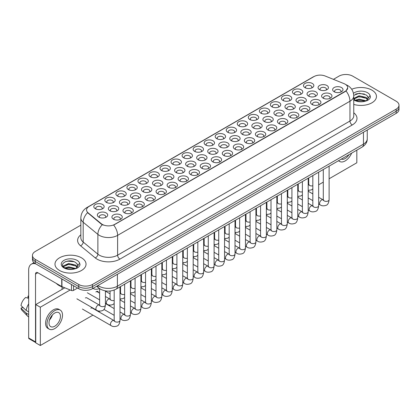 <?xml version="1.0" encoding="UTF-8"?>
<svg xmlns="http://www.w3.org/2000/svg" width="420" height="420" viewBox="0 0 420 420"><rect width="100%" height="100%" fill="white"/><g stroke="black" fill="none" stroke-linecap="round" stroke-linejoin="round"><path stroke-width="0.63" d="M194.649 151.389L194.649 151.389A5.176 2.987 180 0 1 194.649 147.168A5.176 2.987 180 0 1 201.968 147.168A5.176 2.987 180 0 1 201.968 151.389A5.176 2.987 180 0 1 194.649 151.389M201.117 151.788A3.234 1.869 0 0 0 201.542 150.864A3.234 1.869 0 0 0 200.592 149.541A3.234 1.869 0 0 0 197.069 149.137A3.234 1.869 0 0 0 195.074 150.864A3.234 1.869 0 0 0 195.494 151.788M183.614 157.763A5.176 2.987 180 0 1 183.608 157.763A5.176 2.987 180 0 1 183.614 153.536A5.176 2.987 180 0 1 190.927 153.536A5.176 2.987 180 0 1 190.927 157.763A5.176 2.987 180 0 1 183.614 157.763M190.082 158.156A3.234 1.869 0 0 0 190.502 157.232A3.234 1.869 0 0 0 189.556 155.915A3.234 1.869 0 0 0 186.034 155.51A3.234 1.869 0 0 0 184.034 157.232A3.234 1.869 0 0 0 184.459 158.156M172.573 164.136L172.573 164.136A5.176 2.987 180 0 1 172.573 159.91A5.176 2.987 180 0 1 179.891 159.91A5.176 2.987 180 0 1 179.891 164.136A5.176 2.987 180 0 1 172.573 164.136M179.046 164.53A3.234 1.869 0 0 0 179.466 163.606A3.234 1.869 0 0 0 178.521 162.288A3.234 1.869 0 0 0 174.998 161.879A3.234 1.869 0 0 0 172.998 163.606A3.234 1.869 0 0 0 173.423 164.53M139.466 183.251L139.466 183.251A5.176 2.987 180 0 1 139.466 179.025A5.176 2.987 180 0 1 146.785 179.025A5.176 2.987 180 0 1 146.785 183.251A5.176 2.987 180 0 1 139.466 183.251M145.934 183.645A3.234 1.869 0 0 0 146.359 182.721A3.234 1.869 0 0 0 145.409 181.398A3.234 1.869 0 0 0 141.887 180.994A3.234 1.869 0 0 0 139.892 182.721A3.234 1.869 0 0 0 140.317 183.645M128.431 189.62L128.431 189.62A5.176 2.987 180 0 1 128.431 185.393A5.176 2.987 180 0 1 135.749 185.393A5.176 2.987 180 0 1 135.749 189.62A5.176 2.987 180 0 1 128.431 189.62M134.899 190.019A3.234 1.869 0 0 0 135.324 189.095A3.234 1.869 0 0 0 134.374 187.772A3.234 1.869 0 0 0 130.851 187.367A3.234 1.869 0 0 0 128.856 189.095A3.234 1.869 0 0 0 129.276 190.019M117.395 195.993L117.395 195.993A5.176 2.987 180 0 1 117.395 191.767A5.176 2.987 180 0 1 124.714 191.767A5.176 2.987 180 0 1 124.714 195.993A5.176 2.987 180 0 1 117.395 195.993M123.863 196.387A3.234 1.869 0 0 0 124.289 195.463A3.234 1.869 0 0 0 123.338 194.145A3.234 1.869 0 0 0 119.816 193.741A3.234 1.869 0 0 0 117.82 195.463A3.234 1.869 0 0 0 118.241 196.387M106.355 202.367L106.355 202.367A5.176 2.987 180 0 1 106.36 198.14A5.176 2.987 180 0 1 113.673 198.14A5.176 2.987 180 0 1 113.673 202.367A5.176 2.987 180 0 1 106.355 202.367M112.828 202.76A3.234 1.869 0 0 0 113.248 201.836A3.234 1.869 0 0 0 112.303 200.513A3.234 1.869 0 0 0 108.78 200.109A3.234 1.869 0 0 0 106.78 201.836A3.234 1.869 0 0 0 107.205 202.76M161.537 170.504L161.537 170.504A5.176 2.987 180 0 1 161.537 166.278A5.176 2.987 180 0 1 168.856 166.278A5.176 2.987 180 0 1 168.856 170.504A5.176 2.987 180 0 1 161.537 170.504M168.005 170.903A3.234 1.869 0 0 0 168.43 169.979A3.234 1.869 0 0 0 167.486 168.656A3.234 1.869 0 0 0 163.958 168.252A3.234 1.869 0 0 0 161.963 169.979A3.234 1.869 0 0 0 162.388 170.903M150.502 176.878L150.502 176.878A5.176 2.987 180 0 1 150.502 172.652A5.176 2.987 180 0 1 157.82 172.652A5.176 2.987 180 0 1 157.82 176.878A5.176 2.987 180 0 1 150.502 176.878M156.97 177.272A3.234 1.869 0 0 0 157.395 176.347A3.234 1.869 0 0 0 156.45 175.03A3.234 1.869 0 0 0 152.922 174.626A3.234 1.869 0 0 0 150.927 176.347A3.234 1.869 0 0 0 151.352 177.272M205.684 145.021L205.684 145.021A5.176 2.987 180 0 1 205.684 140.794A5.176 2.987 180 0 1 213.003 140.794A5.176 2.987 180 0 1 213.003 145.021A5.176 2.987 180 0 1 205.684 145.021M212.153 145.415A3.234 1.869 0 0 0 212.578 144.491A3.234 1.869 0 0 0 211.628 143.173A3.234 1.869 0 0 0 208.105 142.763A3.234 1.869 0 0 0 206.11 144.491A3.234 1.869 0 0 0 206.53 145.415M216.72 138.647L216.72 138.647A5.176 2.987 180 0 1 216.72 134.421A5.176 2.987 180 0 1 224.039 134.421A5.176 2.987 180 0 1 224.039 138.647A5.176 2.987 180 0 1 216.72 138.647M223.188 139.041A3.234 1.869 0 0 0 223.613 138.117A3.234 1.869 0 0 0 222.663 136.799A3.234 1.869 0 0 0 219.14 136.395A3.234 1.869 0 0 0 217.145 138.117A3.234 1.869 0 0 0 217.571 139.041M227.756 132.274L227.756 132.274A5.176 2.987 180 0 1 227.756 128.053A5.176 2.987 180 0 1 235.074 128.053A5.176 2.987 180 0 1 235.074 132.274A5.176 2.987 180 0 1 227.756 132.274M234.224 132.673A3.234 1.869 0 0 0 234.649 131.749A3.234 1.869 0 0 0 233.704 130.426A3.234 1.869 0 0 0 230.176 130.022A3.234 1.869 0 0 0 228.181 131.749A3.234 1.869 0 0 0 228.606 132.673M238.791 125.906L238.791 125.906A5.176 2.987 180 0 1 238.791 121.679A5.176 2.987 180 0 1 246.109 121.679A5.176 2.987 180 0 1 246.109 125.906A5.176 2.987 180 0 1 238.791 125.906M245.259 126.299A3.234 1.869 0 0 0 245.684 125.375A3.234 1.869 0 0 0 244.739 124.058A3.234 1.869 0 0 0 241.211 123.648A3.234 1.869 0 0 0 239.216 125.375A3.234 1.869 0 0 0 239.642 126.299M249.827 119.532L249.827 119.532A5.176 2.987 180 0 1 249.827 115.306A5.176 2.987 180 0 1 257.145 115.306A5.176 2.987 180 0 1 257.145 119.532A5.176 2.987 180 0 1 249.827 119.532M256.3 119.926A3.234 1.869 0 0 0 256.72 119.002A3.234 1.869 0 0 0 255.775 117.684A3.234 1.869 0 0 0 252.252 117.28A3.234 1.869 0 0 0 250.252 119.002A3.234 1.869 0 0 0 250.677 119.926M260.867 113.159L260.867 113.159A5.176 2.987 180 0 1 260.867 108.938A5.176 2.987 180 0 1 268.18 108.938A5.176 2.987 180 0 1 268.18 113.159A5.176 2.987 180 0 1 260.867 113.159M267.335 113.558A3.234 1.869 0 0 0 267.755 112.633A3.234 1.869 0 0 0 266.81 111.311A3.234 1.869 0 0 0 263.288 110.906A3.234 1.869 0 0 0 261.287 112.633A3.234 1.869 0 0 0 261.713 113.558M271.903 106.79L271.903 106.79A5.176 2.987 180 0 1 271.903 102.564A5.176 2.987 180 0 1 279.221 102.564A5.176 2.987 180 0 1 279.221 106.79A5.176 2.987 180 0 1 271.903 106.79M278.371 107.184A3.234 1.869 0 0 0 278.796 106.26A3.234 1.869 0 0 0 277.846 104.942A3.234 1.869 0 0 0 274.323 104.533A3.234 1.869 0 0 0 272.328 106.26A3.234 1.869 0 0 0 272.748 107.184M282.938 100.417L282.938 100.417A5.176 2.987 180 0 1 282.938 96.191A5.176 2.987 180 0 1 290.257 96.191A5.176 2.987 180 0 1 290.257 100.417A5.176 2.987 180 0 1 282.938 100.417M289.406 100.811A3.234 1.869 0 0 0 289.832 99.886A3.234 1.869 0 0 0 288.881 98.569A3.234 1.869 0 0 0 285.358 98.165A3.234 1.869 0 0 0 283.364 99.886A3.234 1.869 0 0 0 283.784 100.811M293.974 94.043L293.974 94.043A5.176 2.987 180 0 1 293.974 89.822A5.176 2.987 180 0 1 301.292 89.822A5.176 2.987 180 0 1 301.292 94.043A5.176 2.987 180 0 1 293.974 94.043M300.442 94.442A3.234 1.869 0 0 0 300.867 93.518A3.234 1.869 0 0 0 299.917 92.195A3.234 1.869 0 0 0 296.394 91.791A3.234 1.869 0 0 0 294.399 93.518A3.234 1.869 0 0 0 294.824 94.442M305.009 87.675L305.009 87.675A5.176 2.987 180 0 1 305.009 83.449A5.176 2.987 180 0 1 312.328 83.449A5.176 2.987 180 0 1 312.328 87.675A5.176 2.987 180 0 1 305.009 87.675M311.477 88.069A3.234 1.869 0 0 0 311.903 87.145A3.234 1.869 0 0 0 310.957 85.827A3.234 1.869 0 0 0 307.43 85.418A3.234 1.869 0 0 0 305.435 87.145A3.234 1.869 0 0 0 305.86 88.069M95.319 208.735L95.319 208.735A5.176 2.987 180 0 1 95.319 204.509A5.176 2.987 180 0 1 102.638 204.509A5.176 2.987 180 0 1 102.638 208.735A5.176 2.987 180 0 1 95.319 208.735M101.792 209.134A3.234 1.869 0 0 0 102.212 208.21A3.234 1.869 0 0 0 101.267 206.887A3.234 1.869 0 0 0 97.745 206.483A3.234 1.869 0 0 0 95.744 208.21A3.234 1.869 0 0 0 96.17 209.134M209.223 153.431L209.223 153.431A5.176 2.987 180 0 1 209.223 149.21A5.176 2.987 180 0 1 216.541 149.21A5.176 2.987 180 0 1 216.541 153.431A5.176 2.987 180 0 1 209.223 153.431M215.691 153.83A3.234 1.869 0 0 0 216.116 152.906A3.234 1.869 0 0 0 215.166 151.583A3.234 1.869 0 0 0 211.643 151.179A3.234 1.869 0 0 0 209.648 152.906A3.234 1.869 0 0 0 210.068 153.83M198.188 159.805A5.176 2.987 180 0 1 198.182 159.805A5.176 2.987 180 0 1 198.188 155.578A5.176 2.987 180 0 1 205.501 155.578A5.176 2.987 180 0 1 205.501 159.805A5.176 2.987 180 0 1 198.188 159.805M204.656 160.198A3.234 1.869 0 0 0 205.076 159.275A3.234 1.869 0 0 0 204.131 157.957A3.234 1.869 0 0 0 200.608 157.553A3.234 1.869 0 0 0 198.608 159.275A3.234 1.869 0 0 0 199.033 160.198M187.147 166.178L187.147 166.178A5.176 2.987 180 0 1 187.147 161.952A5.176 2.987 180 0 1 194.465 161.952A5.176 2.987 180 0 1 194.465 166.178A5.176 2.987 180 0 1 187.147 166.178M193.62 166.572A3.234 1.869 0 0 0 194.04 165.648A3.234 1.869 0 0 0 193.095 164.33A3.234 1.869 0 0 0 189.572 163.921A3.234 1.869 0 0 0 187.572 165.648A3.234 1.869 0 0 0 187.997 166.572M176.111 172.547L176.111 172.547A5.176 2.987 180 0 1 176.111 168.326A5.176 2.987 180 0 1 183.43 168.326A5.176 2.987 180 0 1 183.43 172.547A5.176 2.987 180 0 1 176.111 172.547M182.579 172.946A3.234 1.869 0 0 0 183.005 172.022A3.234 1.869 0 0 0 182.059 170.698A3.234 1.869 0 0 0 178.532 170.294A3.234 1.869 0 0 0 176.536 172.022A3.234 1.869 0 0 0 176.962 172.946M143.005 191.662L143.005 191.662A5.176 2.987 180 0 1 143.005 187.441A5.176 2.987 180 0 1 150.323 187.441A5.176 2.987 180 0 1 150.323 191.662A5.176 2.987 180 0 1 143.005 191.662M149.473 192.061A3.234 1.869 0 0 0 149.898 191.137A3.234 1.869 0 0 0 148.948 189.814A3.234 1.869 0 0 0 145.425 189.409A3.234 1.869 0 0 0 143.43 191.137A3.234 1.869 0 0 0 143.85 192.061M131.969 198.035L131.969 198.035A5.176 2.987 180 0 1 131.969 193.809A5.176 2.987 180 0 1 139.288 193.809A5.176 2.987 180 0 1 139.288 198.035A5.176 2.987 180 0 1 131.969 198.035M138.437 198.429A3.234 1.869 0 0 0 138.863 197.505A3.234 1.869 0 0 0 137.912 196.187A3.234 1.869 0 0 0 134.389 195.783A3.234 1.869 0 0 0 132.395 197.505A3.234 1.869 0 0 0 132.815 198.429M120.929 204.409L120.929 204.409A5.176 2.987 180 0 1 120.929 200.183A5.176 2.987 180 0 1 128.247 200.183A5.176 2.987 180 0 1 128.247 204.409A5.176 2.987 180 0 1 120.929 204.409M127.402 204.803A3.234 1.869 0 0 0 127.822 203.879A3.234 1.869 0 0 0 126.877 202.561A3.234 1.869 0 0 0 123.354 202.151A3.234 1.869 0 0 0 121.354 203.879A3.234 1.869 0 0 0 121.779 204.803M109.893 210.777L109.893 210.777A5.176 2.987 180 0 1 109.893 206.556A5.176 2.987 180 0 1 117.212 206.556A5.176 2.987 180 0 1 117.212 210.777A5.176 2.987 180 0 1 109.893 210.777M116.366 211.176A3.234 1.869 0 0 0 116.786 210.252A3.234 1.869 0 0 0 115.841 208.929A3.234 1.869 0 0 0 112.319 208.525A3.234 1.869 0 0 0 110.318 210.252A3.234 1.869 0 0 0 110.743 211.176M165.076 178.92L165.076 178.92A5.176 2.987 180 0 1 165.076 174.694A5.176 2.987 180 0 1 172.394 174.694A5.176 2.987 180 0 1 172.394 178.92A5.176 2.987 180 0 1 165.076 178.92M171.544 179.314A3.234 1.869 0 0 0 171.969 178.39A3.234 1.869 0 0 0 171.024 177.072A3.234 1.869 0 0 0 167.496 176.668A3.234 1.869 0 0 0 165.501 178.39A3.234 1.869 0 0 0 165.926 179.314M154.04 185.293L154.04 185.293A5.176 2.987 180 0 1 154.04 181.067A5.176 2.987 180 0 1 161.359 181.067A5.176 2.987 180 0 1 161.359 185.293A5.176 2.987 180 0 1 154.04 185.293M160.508 185.687A3.234 1.869 0 0 0 160.934 184.763A3.234 1.869 0 0 0 159.983 183.446A3.234 1.869 0 0 0 156.46 183.036A3.234 1.869 0 0 0 154.466 184.763A3.234 1.869 0 0 0 154.891 185.687M220.259 147.063L220.259 147.063A5.176 2.987 180 0 1 220.259 142.837A5.176 2.987 180 0 1 227.577 142.837A5.176 2.987 180 0 1 227.577 147.063A5.176 2.987 180 0 1 220.259 147.063M226.727 147.457A3.234 1.869 0 0 0 227.152 146.533A3.234 1.869 0 0 0 226.202 145.215A3.234 1.869 0 0 0 222.679 144.805A3.234 1.869 0 0 0 220.684 146.533A3.234 1.869 0 0 0 221.104 147.457M231.294 140.69L231.294 140.69A5.176 2.987 180 0 1 231.294 136.463A5.176 2.987 180 0 1 238.613 136.463A5.176 2.987 180 0 1 238.613 140.69A5.176 2.987 180 0 1 231.294 140.69M237.762 141.083A3.234 1.869 0 0 0 238.187 140.159A3.234 1.869 0 0 0 237.237 138.841A3.234 1.869 0 0 0 233.714 138.437A3.234 1.869 0 0 0 231.719 140.159A3.234 1.869 0 0 0 232.145 141.083M242.329 134.316L242.329 134.316A5.176 2.987 180 0 1 242.329 130.095A5.176 2.987 180 0 1 249.648 130.095A5.176 2.987 180 0 1 249.648 134.316A5.176 2.987 180 0 1 242.329 134.316M248.797 134.715A3.234 1.869 0 0 0 249.223 133.791A3.234 1.869 0 0 0 248.278 132.468A3.234 1.869 0 0 0 244.75 132.064A3.234 1.869 0 0 0 242.755 133.791A3.234 1.869 0 0 0 243.18 134.715M253.365 127.948L253.365 127.948A5.176 2.987 180 0 1 253.365 123.722A5.176 2.987 180 0 1 260.684 123.722A5.176 2.987 180 0 1 260.684 127.948A5.176 2.987 180 0 1 253.365 127.948M259.833 128.341A3.234 1.869 0 0 0 260.258 127.418A3.234 1.869 0 0 0 259.313 126.1A3.234 1.869 0 0 0 255.785 125.69A3.234 1.869 0 0 0 253.79 127.418A3.234 1.869 0 0 0 254.216 128.341M264.401 121.574L264.401 121.574A5.176 2.987 180 0 1 264.401 117.348A5.176 2.987 180 0 1 271.719 117.348A5.176 2.987 180 0 1 271.719 121.574A5.176 2.987 180 0 1 264.401 121.574M270.874 121.968A3.234 1.869 0 0 0 271.294 121.044A3.234 1.869 0 0 0 270.349 119.726A3.234 1.869 0 0 0 266.826 119.322A3.234 1.869 0 0 0 264.826 121.044A3.234 1.869 0 0 0 265.251 121.968M275.441 115.201A5.176 2.987 180 0 1 275.436 115.201A5.176 2.987 180 0 1 275.441 110.98A5.176 2.987 180 0 1 282.755 110.98A5.176 2.987 180 0 1 282.755 115.201A5.176 2.987 180 0 1 275.441 115.201M281.909 115.6A3.234 1.869 0 0 0 282.329 114.676A3.234 1.869 0 0 0 281.384 113.353A3.234 1.869 0 0 0 277.862 112.948A3.234 1.869 0 0 0 275.861 114.676A3.234 1.869 0 0 0 276.286 115.6M286.477 108.833L286.477 108.833A5.176 2.987 180 0 1 286.477 104.606A5.176 2.987 180 0 1 293.795 104.606A5.176 2.987 180 0 1 293.795 108.833A5.176 2.987 180 0 1 286.477 108.833M292.945 109.226A3.234 1.869 0 0 0 293.37 108.302A3.234 1.869 0 0 0 292.42 106.985A3.234 1.869 0 0 0 288.897 106.58A3.234 1.869 0 0 0 286.902 108.302A3.234 1.869 0 0 0 287.322 109.226M297.512 102.459L297.512 102.459A5.176 2.987 180 0 1 297.512 98.233A5.176 2.987 180 0 1 304.831 98.233A5.176 2.987 180 0 1 304.831 102.459A5.176 2.987 180 0 1 297.512 102.459M303.98 102.853A3.234 1.869 0 0 0 304.406 101.929A3.234 1.869 0 0 0 303.455 100.611A3.234 1.869 0 0 0 299.933 100.207A3.234 1.869 0 0 0 297.938 101.929A3.234 1.869 0 0 0 298.358 102.853M308.548 96.086L308.548 96.086A5.176 2.987 180 0 1 308.548 91.864A5.176 2.987 180 0 1 315.866 91.864A5.176 2.987 180 0 1 315.866 96.086A5.176 2.987 180 0 1 308.548 96.086M315.016 96.485A3.234 1.869 0 0 0 315.441 95.561A3.234 1.869 0 0 0 314.491 94.237A3.234 1.869 0 0 0 310.968 93.833A3.234 1.869 0 0 0 308.973 95.561A3.234 1.869 0 0 0 309.398 96.485M319.583 89.717L319.583 89.717A5.176 2.987 180 0 1 319.583 85.491A5.176 2.987 180 0 1 326.902 85.491A5.176 2.987 180 0 1 326.902 89.717A5.176 2.987 180 0 1 319.583 89.717M326.051 90.111A3.234 1.869 0 0 0 326.477 89.187A3.234 1.869 0 0 0 325.531 87.869A3.234 1.869 0 0 0 322.004 87.465A3.234 1.869 0 0 0 320.008 89.187A3.234 1.869 0 0 0 320.434 90.111M98.858 217.151L98.858 217.151A5.176 2.987 180 0 1 98.858 212.924A5.176 2.987 180 0 1 106.176 212.924A5.176 2.987 180 0 1 106.176 217.151A5.176 2.987 180 0 1 98.858 217.151M105.326 217.544A3.234 1.869 0 0 0 105.751 216.62A3.234 1.869 0 0 0 104.806 215.303A3.234 1.869 0 0 0 101.278 214.898A3.234 1.869 0 0 0 99.283 216.62A3.234 1.869 0 0 0 99.708 217.544M157.579 193.704L157.579 193.704A5.176 2.987 180 0 1 157.579 189.483A5.176 2.987 180 0 1 164.897 189.483A5.176 2.987 180 0 1 164.897 193.704A5.176 2.987 180 0 1 157.579 193.704M164.047 194.103A3.234 1.869 0 0 0 164.472 193.179A3.234 1.869 0 0 0 163.522 191.856A3.234 1.869 0 0 0 159.999 191.452A3.234 1.869 0 0 0 158.004 193.179A3.234 1.869 0 0 0 158.424 194.103M146.543 200.078L146.543 200.078A5.176 2.987 180 0 1 146.543 195.851A5.176 2.987 180 0 1 153.862 195.851A5.176 2.987 180 0 1 153.862 200.078A5.176 2.987 180 0 1 146.543 200.078M153.011 200.471A3.234 1.869 0 0 0 153.436 199.547A3.234 1.869 0 0 0 152.486 198.23A3.234 1.869 0 0 0 148.964 197.825A3.234 1.869 0 0 0 146.969 199.547A3.234 1.869 0 0 0 147.389 200.471M135.503 206.451L135.503 206.451A5.176 2.987 180 0 1 135.503 202.225A5.176 2.987 180 0 1 142.821 202.225A5.176 2.987 180 0 1 142.821 206.451A5.176 2.987 180 0 1 135.503 206.451M141.976 206.845A3.234 1.869 0 0 0 142.396 205.921A3.234 1.869 0 0 0 141.451 204.603A3.234 1.869 0 0 0 137.928 204.194A3.234 1.869 0 0 0 135.928 205.921A3.234 1.869 0 0 0 136.353 206.845M124.467 212.819L124.467 212.819A5.176 2.987 180 0 1 124.467 208.598A5.176 2.987 180 0 1 131.786 208.598A5.176 2.987 180 0 1 131.786 212.819A5.176 2.987 180 0 1 124.467 212.819M130.94 213.218A3.234 1.869 0 0 0 131.36 212.294A3.234 1.869 0 0 0 130.415 210.971A3.234 1.869 0 0 0 126.892 210.567A3.234 1.869 0 0 0 124.892 212.294A3.234 1.869 0 0 0 125.317 213.218M168.614 187.336L168.614 187.336A5.176 2.987 180 0 1 168.614 183.109A5.176 2.987 180 0 1 175.933 183.109A5.176 2.987 180 0 1 175.933 187.336A5.176 2.987 180 0 1 168.614 187.336M175.082 187.73A3.234 1.869 0 0 0 175.508 186.805A3.234 1.869 0 0 0 174.557 185.488A3.234 1.869 0 0 0 171.034 185.078A3.234 1.869 0 0 0 169.04 186.805A3.234 1.869 0 0 0 169.465 187.73M179.65 180.962L179.65 180.962A5.176 2.987 180 0 1 179.65 176.736A5.176 2.987 180 0 1 186.968 176.736A5.176 2.987 180 0 1 186.968 180.962A5.176 2.987 180 0 1 179.65 180.962M186.118 181.356A3.234 1.869 0 0 0 186.543 180.432A3.234 1.869 0 0 0 185.598 179.114A3.234 1.869 0 0 0 182.07 178.71A3.234 1.869 0 0 0 180.075 180.432A3.234 1.869 0 0 0 180.5 181.356M190.685 174.589L190.685 174.589A5.176 2.987 180 0 1 190.685 170.368A5.176 2.987 180 0 1 198.004 170.368A5.176 2.987 180 0 1 198.004 174.589A5.176 2.987 180 0 1 190.685 174.589M197.153 174.988A3.234 1.869 0 0 0 197.578 174.064A3.234 1.869 0 0 0 196.634 172.741A3.234 1.869 0 0 0 193.106 172.337A3.234 1.869 0 0 0 191.111 174.064A3.234 1.869 0 0 0 191.536 174.988M201.721 168.221L201.721 168.221A5.176 2.987 180 0 1 201.721 163.994A5.176 2.987 180 0 1 209.039 163.994A5.176 2.987 180 0 1 209.039 168.221A5.176 2.987 180 0 1 201.721 168.221M208.194 168.614A3.234 1.869 0 0 0 208.614 167.69A3.234 1.869 0 0 0 207.669 166.373A3.234 1.869 0 0 0 204.146 165.968A3.234 1.869 0 0 0 202.146 167.69A3.234 1.869 0 0 0 202.571 168.614M212.756 161.847L212.756 161.847A5.176 2.987 180 0 1 212.762 157.621A5.176 2.987 180 0 1 220.075 157.621A5.176 2.987 180 0 1 220.075 161.847A5.176 2.987 180 0 1 212.756 161.847M219.23 162.241A3.234 1.869 0 0 0 219.65 161.317A3.234 1.869 0 0 0 218.704 159.999A3.234 1.869 0 0 0 215.182 159.595A3.234 1.869 0 0 0 213.181 161.317A3.234 1.869 0 0 0 213.607 162.241M223.797 155.474L223.797 155.474A5.176 2.987 180 0 1 223.797 151.253A5.176 2.987 180 0 1 231.116 151.253A5.176 2.987 180 0 1 231.116 155.474A5.176 2.987 180 0 1 223.797 155.474M230.265 155.873A3.234 1.869 0 0 0 230.69 154.948A3.234 1.869 0 0 0 229.74 153.626A3.234 1.869 0 0 0 226.217 153.221A3.234 1.869 0 0 0 224.222 154.948A3.234 1.869 0 0 0 224.642 155.873M234.833 149.105L234.833 149.105A5.176 2.987 180 0 1 234.833 144.879A5.176 2.987 180 0 1 242.151 144.879A5.176 2.987 180 0 1 242.151 149.105A5.176 2.987 180 0 1 234.833 149.105M241.3 149.499A3.234 1.869 0 0 0 241.726 148.575A3.234 1.869 0 0 0 240.776 147.257A3.234 1.869 0 0 0 237.253 146.853A3.234 1.869 0 0 0 235.258 148.575A3.234 1.869 0 0 0 235.678 149.499M245.868 142.732L245.868 142.732A5.176 2.987 180 0 1 245.868 138.506A5.176 2.987 180 0 1 253.186 138.506A5.176 2.987 180 0 1 253.186 142.732A5.176 2.987 180 0 1 245.868 142.732M252.336 143.126A3.234 1.869 0 0 0 252.761 142.202A3.234 1.869 0 0 0 251.811 140.884A3.234 1.869 0 0 0 248.288 140.48A3.234 1.869 0 0 0 246.293 142.202A3.234 1.869 0 0 0 246.719 143.126M256.904 136.358L256.904 136.358A5.176 2.987 180 0 1 256.904 132.137A5.176 2.987 180 0 1 264.222 132.137A5.176 2.987 180 0 1 264.222 136.358A5.176 2.987 180 0 1 256.904 136.358M263.372 136.757A3.234 1.869 0 0 0 263.797 135.833A3.234 1.869 0 0 0 262.852 134.51A3.234 1.869 0 0 0 259.324 134.106A3.234 1.869 0 0 0 257.329 135.833A3.234 1.869 0 0 0 257.754 136.757M267.939 129.99L267.939 129.99A5.176 2.987 180 0 1 267.939 125.764A5.176 2.987 180 0 1 275.257 125.764A5.176 2.987 180 0 1 275.257 129.99A5.176 2.987 180 0 1 267.939 129.99M274.407 130.384A3.234 1.869 0 0 0 274.832 129.46A3.234 1.869 0 0 0 273.887 128.142A3.234 1.869 0 0 0 270.359 127.738A3.234 1.869 0 0 0 268.364 129.46A3.234 1.869 0 0 0 268.79 130.384M278.975 123.617L278.975 123.617A5.176 2.987 180 0 1 278.975 119.39A5.176 2.987 180 0 1 286.293 119.39A5.176 2.987 180 0 1 286.293 123.617A5.176 2.987 180 0 1 278.975 123.617M285.448 124.01A3.234 1.869 0 0 0 285.868 123.086A3.234 1.869 0 0 0 284.923 121.769A3.234 1.869 0 0 0 281.4 121.364A3.234 1.869 0 0 0 279.4 123.086A3.234 1.869 0 0 0 279.825 124.01M290.015 117.243A5.176 2.987 180 0 1 290.01 117.243A5.176 2.987 180 0 1 290.015 113.022A5.176 2.987 180 0 1 297.329 113.022A5.176 2.987 180 0 1 297.329 117.243A5.176 2.987 180 0 1 290.015 117.243M296.483 117.642A3.234 1.869 0 0 0 296.903 116.718A3.234 1.869 0 0 0 295.958 115.395A3.234 1.869 0 0 0 292.435 114.991A3.234 1.869 0 0 0 290.435 116.718A3.234 1.869 0 0 0 290.861 117.642M301.051 110.875L301.051 110.875A5.176 2.987 180 0 1 301.051 106.648A5.176 2.987 180 0 1 308.369 106.648A5.176 2.987 180 0 1 308.369 110.875A5.176 2.987 180 0 1 301.051 110.875M307.519 111.269A3.234 1.869 0 0 0 307.944 110.345A3.234 1.869 0 0 0 306.994 109.027A3.234 1.869 0 0 0 303.471 108.623A3.234 1.869 0 0 0 301.476 110.345A3.234 1.869 0 0 0 301.896 111.269M312.086 104.501L312.086 104.501A5.176 2.987 180 0 1 312.086 100.275A5.176 2.987 180 0 1 319.405 100.275A5.176 2.987 180 0 1 319.405 104.501A5.176 2.987 180 0 1 312.086 104.501M318.554 104.895A3.234 1.869 0 0 0 318.98 103.971A3.234 1.869 0 0 0 318.029 102.653A3.234 1.869 0 0 0 314.506 102.249A3.234 1.869 0 0 0 312.512 103.971A3.234 1.869 0 0 0 312.931 104.895M323.122 98.128L323.122 98.128A5.176 2.987 180 0 1 323.122 93.907A5.176 2.987 180 0 1 330.44 93.907A5.176 2.987 180 0 1 330.44 98.128A5.176 2.987 180 0 1 323.122 98.128M329.59 98.527A3.234 1.869 0 0 0 330.015 97.603A3.234 1.869 0 0 0 329.065 96.28A3.234 1.869 0 0 0 325.542 95.876A3.234 1.869 0 0 0 323.547 97.603A3.234 1.869 0 0 0 323.972 98.527M334.157 91.76L334.157 91.76A5.176 2.987 180 0 1 334.157 87.533A5.176 2.987 180 0 1 341.476 87.533A5.176 2.987 180 0 1 341.476 91.76A5.176 2.987 180 0 1 334.157 91.76M340.625 92.153A3.234 1.869 0 0 0 341.05 91.229A3.234 1.869 0 0 0 340.106 89.912A3.234 1.869 0 0 0 336.578 89.507A3.234 1.869 0 0 0 334.582 91.229A3.234 1.869 0 0 0 335.008 92.153M113.431 219.193L113.431 219.193A5.176 2.987 180 0 1 113.431 214.966A5.176 2.987 180 0 1 120.75 214.966A5.176 2.987 180 0 1 120.75 219.193A5.176 2.987 180 0 1 113.431 219.193M119.9 219.587A3.234 1.869 0 0 0 120.325 218.663A3.234 1.869 0 0 0 119.38 217.345A3.234 1.869 0 0 0 115.852 216.941A3.234 1.869 0 0 0 113.857 218.663A3.234 1.869 0 0 0 114.282 219.587M343.996 83.627A8.731 5.04 180 0 1 345.161 84.189A8.731 5.04 180 0 1 347.718 87.754A8.731 5.04 180 0 1 345.161 91.319L114.65 224.406A8.731 5.04 180 0 1 101.32 223.734L88.137 212.861A8.731 5.04 180 0 1 86.557 209.969A8.731 5.04 180 0 1 89.114 206.404L313.981 76.577A8.731 5.04 180 0 1 325.164 76.015L343.996 83.627M371.915 90.132A15.524 8.962 0 0 0 351.703 89.266A15.524 8.962 0 0 1 371.915 90.132A15.524 8.962 0 0 1 376.467 96.469A15.524 8.962 0 0 0 371.915 90.132M81.49 257.807A15.524 8.962 0 0 0 64.575 255.864A15.524 8.962 0 0 0 54.989 264.149A15.524 8.962 0 0 0 59.535 270.485A15.524 8.962 0 0 0 76.456 272.428A15.524 8.962 0 0 0 86.037 264.149A15.524 8.962 0 0 0 81.49 257.807A15.524 8.962 0 0 0 64.575 255.864A15.524 8.962 0 0 0 54.989 264.149A15.524 8.962 0 0 0 59.535 270.485A15.524 8.962 0 0 0 76.456 272.428A15.524 8.962 0 0 0 86.037 264.149A15.524 8.962 0 0 0 81.49 257.807M347.718 87.754L346.006 90.967L345.161 91.581L113.668 225.104A11.319 6.536 60 0 1 117.621 235.363A12.936 7.471 180 0 1 99.33 235.363A12.936 7.471 180 0 1 97.876 234.365L83.186 222.254A12.936 7.471 180 0 1 80.845 217.97L80.845 237.773A12.936 7.471 0 0 0 83.186 242.056L97.876 254.173A12.936 7.471 0 0 0 99.33 255.166A12.936 7.471 0 0 0 117.621 255.166L349.965 121.028A12.936 7.471 0 0 0 353.756 115.747L353.756 95.939A12.936 7.471 180 0 1 349.965 101.22A11.319 6.536 -120 0 0 346.006 90.967M80.845 225.172L35.296 251.47A9.702 5.602 0 0 0 32.456 255.434L32.456 259.66A9.702 5.602 0 0 0 35.296 263.618L78.745 288.703L78.745 286.592A9.702 5.602 0 0 0 92.468 286.592L396.16 111.258A9.702 5.602 0 0 0 399 107.294A9.702 5.602 0 0 1 396.16 111.258L92.468 286.592A9.702 5.602 0 0 1 78.745 286.592L35.296 261.508L78.745 286.592L78.745 284.477A9.702 5.602 0 0 0 92.468 284.477L396.16 109.142A9.702 5.602 0 0 0 399 105.184A9.702 5.602 0 0 0 396.16 101.22L352.711 76.136A9.702 5.602 0 0 0 338.987 76.136L333.422 79.349M32.456 257.544A9.702 5.602 0 0 0 35.296 261.508A9.702 5.602 0 0 1 32.456 257.544M103.283 225.104L101.32 224.117L87.549 212.646A11.319 7.571 129.5 0 0 83.186 222.254L83.186 242.056A3.234 2.163 -50.5 0 1 80.535 245.768A16.17 9.335 180 0 1 80.845 234.811M353.756 104.412A15.524 8.962 0 0 0 376.467 96.469A15.524 8.962 0 0 1 353.756 104.412M32.456 255.434A9.702 5.602 0 0 0 35.296 259.392L78.745 284.477M78.745 288.703A9.702 5.602 0 0 0 92.468 288.703L396.16 113.368A9.702 5.602 0 0 0 399 109.41L399 105.184M368.146 98.558L368.251 98.054A7.313 4.221 0 0 0 367.427 96.107L366.119 94.91L359.331 93.224L353.74 95.382M353.756 98.952L355.079 100.06C357.913 101.598 361.258 101.987 365.111 101.236L367.164 100.637C369.143 99.624 370.235 98.359 370.451 96.842L370.052 95.534L366.356 100.711M355.299 100.191L359.048 99.13L366.188 100.832M364.298 100.695L358.475 100.196L356.16 100.611L359.048 99.965L365.374 101.178M353.756 98.485L359.048 95.776L366.109 97.424L367.81 99.194M353.861 99.073L359.048 96.611L366.109 98.264L367.526 99.593M367.427 96.107L368.245 98.154M355.609 94.07L358.475 93.487L364.371 94.007M356.149 97.261L358.475 96.842L364.298 97.34M56.333 283.421A16.17 9.335 0 0 0 59.078 285.537A16.17 9.335 0 0 0 64.05 287.49M77.716 266.233L77.826 265.729A7.313 4.221 0 0 0 76.996 263.781L75.689 262.589C68.948 257.822 57.724 264.043 64.654 267.74C67.483 269.272 70.828 269.666 74.686 268.916L76.739 268.317C78.713 267.304 79.811 266.038 80.026 264.521L79.621 263.209L75.931 268.385M64.869 267.865L68.623 266.805L75.758 268.506M73.873 268.37L68.045 267.871L65.73 268.291L68.623 267.645L74.949 268.858M63.231 266.511L63.452 265.876L68.623 263.45L75.684 265.104L77.38 266.873M63.431 266.752L68.623 264.29L75.684 265.939L77.102 267.267M76.996 263.781L77.821 265.829M65.179 261.744L68.045 261.161L73.946 261.686M65.72 264.941L68.045 264.516L73.873 265.015M73.542 285.7L73.542 290.388L77.6 288.041M35.779 263.897A12.936 7.471 -120 0 0 31.343 264.164A12.936 7.471 -120 0 0 28.665 270.086L28.665 337.953L35.527 341.911L35.527 274.05A3.234 1.869 60 0 1 36.194 272.57A3.234 1.869 60 0 1 37.81 272.727L61.724 286.534L61.724 278.875M35.752 342.594L29.001 338.693A1.617 0.935 -60 0 1 28.665 337.953M62.05 289.391L62.05 286.892M35.527 341.911A1.617 0.935 120 0 0 35.752 342.573M73.542 290.388A1.617 0.935 180 0 1 71.474 290.493L61.94 286.639A1.617 0.935 180 0 1 61.724 286.534M256.436 212.625A2.909 1.68 120 0 0 256.431 212.63A2.909 1.68 120 0 0 255.922 212.998M245.984 218.762A2.909 1.68 120 0 0 245.469 218.962M235.526 225.12A2.909 1.68 120 0 0 235.011 225.12M225.073 231.866A2.909 1.68 120 0 0 224.774 231.604A2.909 1.68 120 0 0 224.558 231.509M214.226 238.591A2.909 1.68 120 0 0 214.1 238.329M98.443 292.472A2.909 1.68 120 0 0 97.86 291.464A2.909 1.68 120 0 0 96.406 291.606A2.909 1.68 120 0 0 95.886 291.979M86.856 297.859A2.909 1.68 120 0 0 86.825 297.832A2.909 1.68 120 0 0 85.365 297.98L85.365 297.98M92.379 308.086A2.909 1.68 120 0 0 92.342 308.065A2.909 1.68 120 0 0 90.883 308.207L90.883 308.207M266.894 206.682A2.909 1.68 120 0 0 266.38 207.249M329.112 178.778L356.827 162.776L356.827 150.15M70.192 289.973L40.325 307.214L40.325 345.503L92.936 315.131M98.758 311.771L99.829 311.152M109.211 305.734L110.287 305.114M120.005 299.502L120.74 299.077M130.457 293.47L131.198 293.039M140.915 287.432L141.65 287.002M151.368 281.395L152.108 280.969M161.826 275.357L162.561 274.932M172.279 269.32L173.019 268.894M182.737 263.288L183.472 262.857M193.19 257.25L193.93 256.825M203.648 251.213L204.383 250.787M214.1 245.175L214.841 244.75M224.558 239.138L225.293 238.712M235.011 233.105L235.751 232.675M245.469 227.068L246.204 226.643M255.922 221.03L256.662 220.605M266.38 214.993L267.115 214.567M276.832 208.96L277.573 208.53M287.291 202.923L288.026 202.493M297.743 196.886L298.483 196.46M308.201 190.848L308.936 190.423M318.654 184.81L323.29 182.138M277.347 200.959A2.909 1.68 120 0 0 276.832 201.836M64.811 287.8L35.752 304.574L35.752 342.862L40.325 345.503M40.325 307.214L35.752 304.574M341.36 159.075A8.085 4.667 120 0 0 345.161 158.55A8.085 4.667 120 0 0 348.962 154.691M338.667 160.634A10.994 6.347 120 0 0 339.665 161.469A10.994 6.347 120 0 0 345.161 160.928A10.994 6.347 120 0 0 351.661 153.132M54.737 326.23A8.085 4.667 120 0 0 60.018 319.1A8.085 4.667 120 0 0 58.779 312.622A8.085 4.667 120 0 0 54.737 313.026A8.085 4.667 120 0 0 49.45 320.15A8.085 4.667 120 0 0 50.694 326.629A8.085 4.667 120 0 0 54.737 326.23M49.508 319.961A8.085 4.667 120 0 0 52.411 314.932M28.665 296.331L27.977 296.121L27.977 297.743L28.665 298.142M60.233 310.102L58.858 309.309A10.994 6.347 120 0 0 53.361 309.855A10.994 6.347 120 0 0 46.179 319.546A10.994 6.347 120 0 0 47.864 328.356L49.235 329.149A10.994 6.347 120 0 0 54.737 328.603A10.994 6.347 120 0 0 61.919 318.917A10.994 6.347 120 0 0 60.233 310.102A10.994 6.347 120 0 0 54.737 310.648A10.994 6.347 120 0 0 47.549 320.339A10.994 6.347 120 0 0 49.235 329.149M28.665 303.891A10.673 6.163 120 0 0 26.234 310.464L21 305.566A8.411 4.856 120 0 1 25.694 297.439L28.665 298.342M28.665 311.866L26.234 310.464M23.83 308.217L22.407 307.393L21 308.207L26.234 313.105L28.665 314.506M26.234 313.105A10.673 6.163 120 0 0 27.552 316.087A10.673 6.163 120 0 0 28.361 316.722L28.665 316.901M28.665 295.932A8.411 4.856 120 0 0 27.977 296.121M21 308.207A8.411 4.856 120 0 0 21.992 310.301L27.552 316.087M101.32 223.734L101.32 224.117M88.137 212.861L88.137 213.245M345.161 91.319L345.161 91.581M119.91 259.13A3.234 1.869 60 0 1 117.621 255.166L117.621 235.363L349.965 101.22L349.965 121.028A3.234 1.869 60 0 0 352.249 124.987L119.91 259.13A16.17 9.335 180 0 1 97.041 259.13A16.17 9.335 180 0 1 95.23 257.88L80.535 245.768M353.756 95.939C353.535 91.287 351.488 87.801 347.618 85.481L345.986 84.683A11.319 5.303 112 0 0 345.833 84.625M88.153 207.065A11.319 6.536 -120 0 0 86.982 207.506C83.108 209.827 81.065 213.318 80.845 217.97M86.982 207.506L313.031 76.996A11.319 6.536 60 0 1 313.887 76.634M102.286 224.716A11.319 7.571 129.5 0 0 97.876 234.365L97.876 254.173A3.234 2.163 -50.5 0 1 95.23 257.88M353.756 112.786A16.17 9.335 180 0 1 352.249 124.987M92.468 284.477L92.468 288.703M396.16 109.142L396.16 113.368M35.296 259.392L35.296 263.618M98.028 285.495A12.936 7.471 0 0 0 99.099 286.193A12.936 7.471 0 0 0 117.395 286.193L363.457 144.134A12.936 7.471 0 0 0 367.248 138.852C367.343 142.06 365.631 144.811 362.119 147.095L116.051 289.154A6.468 3.733 60 0 0 117.395 286.193L117.395 274.312M363.457 132.248L363.457 144.134A6.468 3.733 60 0 1 362.119 147.095M97.676 285.7A6.468 4.326 129.5 0 0 98.831 288.046L96.679 286.272M120.005 286.876L120.005 320.434A2.909 1.68 180 0 1 119.017 321.694A2.909 1.68 180 0 1 115.033 321.62A2.909 1.68 180 0 1 114.182 320.434L114.088 321.064L114.35 320.849M120.005 320.434C119.606 323.815 118.555 325.7 116.86 326.099C114.461 326.844 112.523 326.676 111.064 325.594A2.909 1.68 -60 0 1 110.617 323.264A2.909 1.68 -60 0 1 112.518 320.696A2.909 1.68 -60 0 1 112.649 320.628A2.909 1.68 -60 0 1 113.972 320.555L114.566 320.786M105.43 290.887L105.43 304.978A2.909 1.68 180 0 1 104.444 306.238A2.909 1.68 180 0 1 100.459 306.164A2.909 1.68 180 0 1 99.608 304.978L99.608 288.629M76.865 298.809L96.49 310.139A2.909 1.68 -60 0 1 96.044 307.808A2.909 1.68 -60 0 1 97.944 305.24A2.909 1.68 -60 0 1 98.075 305.172A2.909 1.68 -60 0 1 99.398 305.099L86.788 297.817M130.457 280.838L130.457 314.396A2.909 1.68 180 0 1 129.47 315.656A2.909 1.68 180 0 1 125.491 315.588A2.909 1.68 180 0 1 124.635 314.396L124.541 315.026L124.803 314.811M130.457 314.396C130.058 317.777 129.014 319.667 127.318 320.061C124.913 320.806 122.981 320.639 121.517 319.557A2.909 1.68 -60 0 1 121.07 317.226A2.909 1.68 -60 0 1 122.971 314.664A2.909 1.68 -60 0 1 123.102 314.591A2.909 1.68 -60 0 1 124.43 314.517L125.018 314.753M140.915 274.806L140.915 308.359A2.909 1.68 180 0 1 139.928 309.624A2.909 1.68 180 0 1 135.944 309.55A2.909 1.68 180 0 1 135.093 308.359L134.999 308.989L135.261 308.774M140.915 308.359C140.516 311.74 139.466 313.63 137.771 314.024C135.371 314.769 133.434 314.601 131.975 313.525A2.909 1.68 -60 0 1 131.528 311.189A2.909 1.68 -60 0 1 133.429 308.627A2.909 1.68 -60 0 1 133.56 308.553A2.909 1.68 -60 0 1 134.883 308.48L135.476 308.716M151.368 268.769L151.368 302.327A2.909 1.68 180 0 1 150.381 303.587A2.909 1.68 180 0 1 146.402 303.513A2.909 1.68 180 0 1 145.546 302.327L145.451 302.951L145.714 302.736M151.368 302.327C150.969 305.702 149.924 307.592 148.228 307.986C145.824 308.731 143.892 308.564 142.427 307.487A2.909 1.68 -60 0 1 141.981 305.156A2.909 1.68 -60 0 1 143.882 302.589A2.909 1.68 -60 0 1 144.013 302.521A2.909 1.68 -60 0 1 145.341 302.447L145.929 302.678M161.826 262.731L161.826 296.289A2.909 1.68 180 0 1 160.839 297.549A2.909 1.68 180 0 1 156.854 297.476A2.909 1.68 180 0 1 156.004 296.289L155.909 296.919L156.172 296.704M161.826 296.289C161.427 299.67 160.377 301.555 158.681 301.954C156.282 302.694 154.345 302.531 152.885 301.45A2.909 1.68 -60 0 1 152.439 299.119A2.909 1.68 -60 0 1 154.34 296.552A2.909 1.68 -60 0 1 154.471 296.483A2.909 1.68 -60 0 1 155.794 296.41L156.387 296.641M114.182 300.468A2.909 1.68 180 0 1 110.917 300.127A2.909 1.68 180 0 1 110.061 298.94L110.061 291.023M105.43 303.23L106.942 304.101A2.909 1.68 -60 0 1 106.496 301.77A2.909 1.68 -60 0 1 108.397 299.203A2.909 1.68 -60 0 1 108.528 299.135A2.909 1.68 -60 0 1 109.856 299.061L105.43 296.504M124.635 294.436A2.909 1.68 180 0 1 121.37 294.094A2.909 1.68 180 0 1 120.519 292.903L120.519 286.582M120.005 292.908A2.909 1.68 -60 0 1 120.309 293.024L120.005 292.845M135.093 288.398A2.909 1.68 180 0 1 131.828 288.057A2.909 1.68 180 0 1 130.972 286.87L130.972 280.544M130.457 286.876A2.909 1.68 -60 0 1 130.767 286.986L130.457 286.813M370.052 95.534A9.251 5.339 0 0 0 367.484 92.694A9.251 5.339 0 0 0 353.462 93.324M353.756 99.834A9.251 5.339 0 0 0 354.401 100.249A9.251 5.339 0 0 0 365.111 101.236M79.621 263.209A9.251 5.339 0 0 0 77.054 260.368A9.251 5.339 0 0 0 63.971 260.368A9.251 5.339 0 0 0 63.971 267.923A9.251 5.339 0 0 0 74.686 268.916M35.527 274.05L37.81 272.727M61.94 279.001L61.94 286.639M71.474 290.493L71.474 284.503M145.546 282.361A2.909 1.68 180 0 1 142.28 282.019A2.909 1.68 180 0 1 141.43 280.833L141.43 274.507M140.915 280.838A2.909 1.68 -60 0 1 141.22 280.954L140.915 280.775M172.279 256.694L172.279 290.252A2.909 1.68 180 0 1 171.292 291.512A2.909 1.68 180 0 1 167.312 291.438A2.909 1.68 180 0 1 166.457 290.252L166.362 290.881L166.625 290.666M172.279 290.252C171.88 293.632 170.835 295.522 169.139 295.916C166.735 296.662 164.803 296.494 163.338 295.412A2.909 1.68 -60 0 1 162.892 293.081A2.909 1.68 -60 0 1 164.792 290.514A2.909 1.68 -60 0 1 164.923 290.446A2.909 1.68 -60 0 1 166.252 290.372L166.84 290.603M182.737 250.656L182.737 284.214A2.909 1.68 180 0 1 181.75 285.474A2.909 1.68 180 0 1 177.765 285.406A2.909 1.68 180 0 1 176.915 284.214L176.82 284.844L177.083 284.629M182.737 284.214C182.338 287.595 181.288 289.485 179.592 289.879C177.193 290.624 175.256 290.456 173.796 289.375A2.909 1.68 -60 0 1 173.35 287.044A2.909 1.68 -60 0 1 175.25 284.482A2.909 1.68 -60 0 1 175.382 284.408A2.909 1.68 -60 0 1 176.704 284.335L177.298 284.571M193.19 244.624L193.19 278.182A2.909 1.68 180 0 1 192.203 279.442A2.909 1.68 180 0 1 188.223 279.368A2.909 1.68 180 0 1 187.367 278.182L187.273 278.806L187.535 278.591M193.19 278.182C192.791 281.558 191.746 283.447 190.05 283.841C187.646 284.587 185.714 284.419 184.249 283.343A2.909 1.68 -60 0 1 183.803 281.006A2.909 1.68 -60 0 1 185.708 278.444A2.909 1.68 -60 0 1 185.834 278.376A2.909 1.68 -60 0 1 187.162 278.297L187.751 278.534M203.648 238.586L203.648 272.144A2.909 1.68 180 0 1 202.661 273.404A2.909 1.68 180 0 1 198.676 273.331A2.909 1.68 180 0 1 197.825 272.144L197.731 272.769L197.993 272.554M203.648 272.144C203.249 275.525 202.198 277.41 200.503 277.809C198.103 278.549 196.166 278.381 194.707 277.305A2.909 1.68 -60 0 1 194.261 274.974A2.909 1.68 -60 0 1 196.161 272.407A2.909 1.68 -60 0 1 196.292 272.339A2.909 1.68 -60 0 1 197.615 272.265L198.209 272.496M156.004 276.323A2.909 1.68 180 0 1 152.738 275.982A2.909 1.68 180 0 1 151.883 274.796L151.883 268.469M151.368 274.801A2.909 1.68 -60 0 1 151.678 274.916L151.368 274.738M166.457 270.286A2.909 1.68 180 0 1 163.191 269.95A2.909 1.68 180 0 1 162.341 268.758L162.341 262.432M161.826 268.763A2.909 1.68 -60 0 1 162.131 268.879L161.826 268.7M176.915 264.253A2.909 1.68 180 0 1 173.649 263.912A2.909 1.68 180 0 1 172.793 262.721L172.793 256.399M172.279 262.726A2.909 1.68 -60 0 1 172.589 262.841L172.279 262.663M187.367 258.216A2.909 1.68 180 0 1 184.102 257.875A2.909 1.68 180 0 1 183.251 256.688L183.251 250.362M182.737 256.694A2.909 1.68 -60 0 1 183.041 256.804L182.737 256.63M214.1 232.549L214.1 266.107A2.909 1.68 180 0 1 213.113 267.367A2.909 1.68 180 0 1 209.134 267.293A2.909 1.68 180 0 1 208.278 266.107L208.184 266.737L208.446 266.522M214.1 266.107C213.701 269.488 212.657 271.373 210.961 271.772C208.556 272.512 206.624 272.349 205.16 271.268A2.909 1.68 -60 0 1 204.713 268.937A2.909 1.68 -60 0 1 206.619 266.369A2.909 1.68 -60 0 1 206.745 266.301A2.909 1.68 -60 0 1 208.073 266.228L208.661 266.459M224.558 226.511L224.558 260.069A2.909 1.68 180 0 1 223.571 261.329A2.909 1.68 180 0 1 219.587 261.261A2.909 1.68 180 0 1 218.736 260.069L218.642 260.699L218.904 260.484M224.558 260.069C224.159 263.45 223.109 265.34 221.414 265.734C219.014 266.48 217.077 266.312 215.618 265.23A2.909 1.68 -60 0 1 215.171 262.899A2.909 1.68 -60 0 1 217.072 260.332A2.909 1.68 -60 0 1 217.203 260.264A2.909 1.68 -60 0 1 218.526 260.19L219.119 260.421M235.011 220.479L235.011 254.032A2.909 1.68 180 0 1 234.024 255.297A2.909 1.68 180 0 1 230.044 255.224A2.909 1.68 180 0 1 229.189 254.032L229.094 254.662L229.357 254.447M235.011 254.032C234.612 257.413 233.567 259.303 231.872 259.697C229.467 260.442 227.535 260.274 226.07 259.198A2.909 1.68 -60 0 1 225.624 256.861A2.909 1.68 -60 0 1 227.53 254.299A2.909 1.68 -60 0 1 227.656 254.226A2.909 1.68 -60 0 1 228.984 254.153L229.572 254.389M245.469 214.441L245.469 248A2.909 1.68 180 0 1 244.482 249.26A2.909 1.68 180 0 1 240.497 249.186A2.909 1.68 180 0 1 239.647 248L239.552 248.624L239.815 248.409M245.469 248C245.07 251.375 244.02 253.265 242.324 253.659C239.925 254.405 237.988 254.237 236.528 253.16A2.909 1.68 -60 0 1 236.082 250.824A2.909 1.68 -60 0 1 237.983 248.262A2.909 1.68 -60 0 1 238.114 248.194A2.909 1.68 -60 0 1 239.437 248.115L240.03 248.351M255.922 208.404L255.922 241.962A2.909 1.68 180 0 1 254.935 243.222A2.909 1.68 180 0 1 250.955 243.149A2.909 1.68 180 0 1 250.1 241.962L250.01 242.592L250.268 242.377M255.922 241.962C255.523 245.343 254.478 247.228 252.782 247.627C250.378 248.367 248.446 248.199 246.981 247.123A2.909 1.68 -60 0 1 246.535 244.792A2.909 1.68 -60 0 1 248.441 242.225A2.909 1.68 -60 0 1 248.566 242.156A2.909 1.68 -60 0 1 249.895 242.083L250.483 242.314M266.38 202.367L266.38 235.924A2.909 1.68 180 0 1 265.393 237.184A2.909 1.68 180 0 1 261.408 237.111A2.909 1.68 180 0 1 260.558 235.924L260.463 236.554L260.726 236.339M266.38 235.924C265.981 239.305 264.931 241.19 263.235 241.589C260.836 242.335 258.899 242.167 257.439 241.085A2.909 1.68 -60 0 1 256.993 238.754A2.909 1.68 -60 0 1 258.893 236.187A2.909 1.68 -60 0 1 259.024 236.119A2.909 1.68 -60 0 1 260.348 236.045L260.941 236.276M197.825 252.178A2.909 1.68 180 0 1 194.56 251.837A2.909 1.68 180 0 1 193.704 250.651L193.704 244.325M193.19 250.656A2.909 1.68 -60 0 1 193.499 250.772L193.19 250.593M208.278 246.141A2.909 1.68 180 0 1 205.013 245.8A2.909 1.68 180 0 1 204.162 244.613L204.162 238.287M203.648 244.619A2.909 1.68 -60 0 1 203.952 244.734L203.648 244.555M218.736 240.103A2.909 1.68 180 0 1 215.471 239.768A2.909 1.68 180 0 1 214.615 238.576L214.615 232.25M214.1 238.581A2.909 1.68 -60 0 1 214.41 238.697L214.1 238.518M229.189 234.071A2.909 1.68 180 0 1 225.923 233.73A2.909 1.68 180 0 1 225.073 232.538L225.073 226.217M224.558 232.543A2.909 1.68 -60 0 1 224.863 232.659L224.558 232.481M239.647 228.034A2.909 1.68 180 0 1 236.381 227.692A2.909 1.68 180 0 1 235.526 226.506L235.526 220.18M235.011 226.511A2.909 1.68 -60 0 1 235.321 226.627L235.011 226.448M250.1 221.996A2.909 1.68 180 0 1 246.834 221.655A2.909 1.68 180 0 1 245.984 220.469L245.984 214.142M245.469 220.474A2.909 1.68 -60 0 1 245.774 220.589L245.469 220.411M276.832 196.329L276.832 229.887A2.909 1.68 180 0 1 275.846 231.147A2.909 1.68 180 0 1 271.866 231.079A2.909 1.68 180 0 1 271.01 229.887L270.921 230.517L271.178 230.302M276.832 229.887C276.433 233.268 275.389 235.158 273.693 235.552C271.288 236.297 269.356 236.129 267.892 235.048A2.909 1.68 -60 0 1 267.446 232.717A2.909 1.68 -60 0 1 269.351 230.155A2.909 1.68 -60 0 1 269.477 230.081A2.909 1.68 -60 0 1 270.806 230.008L271.394 230.244M287.291 190.297L287.291 223.85A2.909 1.68 180 0 1 286.304 225.115A2.909 1.68 180 0 1 282.319 225.041A2.909 1.68 180 0 1 281.468 223.85L281.374 224.48L281.636 224.264M287.291 223.85C286.892 227.231 285.842 229.121 284.146 229.514C281.746 230.26 279.809 230.092 278.35 229.016A2.909 1.68 -60 0 1 277.904 226.679A2.909 1.68 -60 0 1 279.804 224.117A2.909 1.68 -60 0 1 279.935 224.044A2.909 1.68 -60 0 1 281.258 223.97L281.852 224.207M297.743 184.259L297.743 217.817A2.909 1.68 180 0 1 296.756 219.077A2.909 1.68 180 0 1 292.777 219.004A2.909 1.68 180 0 1 291.921 217.817L291.832 218.442L292.089 218.227M297.743 217.817C297.344 221.193 296.3 223.083 294.604 223.477C292.199 224.222 290.267 224.054 288.803 222.978A2.909 1.68 -60 0 1 288.356 220.647A2.909 1.68 -60 0 1 290.262 218.08A2.909 1.68 -60 0 1 290.388 218.012A2.909 1.68 -60 0 1 291.716 217.938L292.304 218.169M308.201 178.222L308.201 211.78A2.909 1.68 180 0 1 307.214 213.04A2.909 1.68 180 0 1 303.23 212.966A2.909 1.68 180 0 1 302.379 211.78L302.284 212.41L302.547 212.195M308.201 211.78C307.802 215.161 306.752 217.046 305.062 217.445C302.657 218.185 300.72 218.022 299.26 216.941A2.909 1.68 -60 0 1 298.814 214.609A2.909 1.68 -60 0 1 300.715 212.042A2.909 1.68 -60 0 1 300.846 211.974A2.909 1.68 -60 0 1 302.169 211.901L302.762 212.132M318.654 172.184L318.654 205.742A2.909 1.68 180 0 1 317.667 207.002A2.909 1.68 180 0 1 313.688 206.929A2.909 1.68 180 0 1 312.832 205.742L312.743 206.372L313 206.157M318.654 205.742C318.255 209.123 317.21 211.013 315.514 211.407C313.11 212.153 311.178 211.984 309.713 210.903A2.909 1.68 -60 0 1 309.267 208.572A2.909 1.68 -60 0 1 311.173 206.005A2.909 1.68 -60 0 1 311.299 205.936A2.909 1.68 -60 0 1 312.627 205.863L313.215 206.094M329.112 166.152L329.112 199.705A2.909 1.68 180 0 1 328.125 200.965A2.909 1.68 180 0 1 324.14 200.897A2.909 1.68 180 0 1 323.29 199.705L323.195 200.335L323.458 200.12M329.112 199.705C328.713 203.086 327.663 204.976 325.973 205.37C323.568 206.115 321.631 205.947 320.171 204.866A2.909 1.68 -60 0 1 319.725 202.535A2.909 1.68 -60 0 1 321.625 199.972A2.909 1.68 -60 0 1 321.757 199.899A2.909 1.68 -60 0 1 323.08 199.826L323.673 200.062M260.558 215.959A2.909 1.68 180 0 1 257.292 215.618A2.909 1.68 180 0 1 256.436 214.431L256.436 208.105M255.922 214.436A2.909 1.68 -60 0 1 256.232 214.552L255.922 214.373M271.01 209.927A2.909 1.68 180 0 1 267.745 209.585A2.909 1.68 180 0 1 266.894 208.394L266.894 202.072M266.38 208.399A2.909 1.68 -60 0 1 266.684 208.514L266.38 208.336M281.468 203.889A2.909 1.68 180 0 1 278.203 203.548A2.909 1.68 180 0 1 277.347 202.361L277.347 196.035M276.832 202.367A2.909 1.68 -60 0 1 277.142 202.477L276.832 202.303M291.921 197.852A2.909 1.68 180 0 1 288.656 197.51A2.909 1.68 180 0 1 287.805 196.324L287.805 189.998M287.291 196.329A2.909 1.68 -60 0 1 287.595 196.445L287.291 196.266M302.379 191.814A2.909 1.68 180 0 1 299.114 191.473A2.909 1.68 180 0 1 298.258 190.286L298.258 183.96M297.743 190.291A2.909 1.68 -60 0 1 298.053 190.407L297.743 190.228M312.832 185.777A2.909 1.68 180 0 1 309.566 185.441A2.909 1.68 180 0 1 308.716 184.249L308.716 177.922M308.201 184.254A2.909 1.68 -60 0 1 308.506 184.37L308.201 184.191M313.031 76.996L315.105 76.031M116.051 289.154C110.849 291.774 105.646 291.774 100.438 289.154L98.831 288.046M367.248 138.852L367.248 130.064M111.064 325.594L82.388 309.041M114.182 290.047L114.182 320.434M113.972 320.555L92.305 308.044M99.992 305.33L99.398 305.099M96.49 310.139C97.923 311.215 99.855 311.383 102.286 310.643C103.982 310.244 105.032 308.359 105.43 304.978M99.776 305.393L99.514 305.608L99.608 304.978M92.951 288.309C94.385 289.385 96.317 289.553 98.752 288.813L99.367 288.461M121.517 319.557L120.005 318.685M114.182 315.326L103.924 309.398M124.635 284.204L124.635 314.396M124.43 314.517L120.005 311.96M114.182 308.6L105.43 303.55M131.975 313.525L130.457 312.648M124.635 309.288L120.005 306.611M135.093 278.166L135.093 308.359M134.883 308.48L130.457 305.928M124.635 302.563L120.005 299.891M142.427 307.487L140.915 306.611M135.093 303.25L130.457 300.573M145.546 272.129L145.546 302.327M145.341 302.447L140.915 299.891M135.093 296.531L130.457 293.853M152.885 301.45L151.368 300.573M145.546 297.213L140.915 294.541M156.004 266.091L156.004 296.289M155.794 296.41L151.368 293.853M145.546 290.493L140.915 287.816M110.444 299.292L109.856 299.061M106.942 304.101C108.376 305.177 110.313 305.345 112.744 304.605L114.182 303.576M99.608 299.864L87.323 292.772M110.229 299.355L109.967 299.57L110.061 298.94M99.608 293.144L96.695 291.464M120.902 293.26L120.309 293.024M120.005 299.008L123.197 298.568L124.635 297.538M110.061 293.832L105.43 291.155M120.687 293.318L120.425 293.533L120.519 292.903M131.355 287.222L130.767 286.986M130.457 292.976L133.655 292.53L135.093 291.501M120.519 287.794L120.005 287.495M131.14 287.28L130.877 287.495L130.972 286.87M31.343 264.164L33.962 262.658M338.436 160.766L339.665 161.469M141.813 281.185L141.22 280.954M140.915 286.939L144.107 286.498L145.546 285.469M130.972 281.757L130.457 281.458M141.598 281.243L141.335 281.458L141.43 280.833M163.338 295.412L161.826 294.541M156.004 291.175L151.368 288.503M166.457 260.053L166.457 290.252M166.252 290.372L161.826 287.816M156.004 284.456L151.368 281.778M173.796 289.375L172.279 288.503M166.457 285.143L161.826 282.466M176.915 254.021L176.915 284.214M176.704 284.335L172.279 281.778M166.457 278.418L161.826 275.746M151.883 270.007L151.368 269.708M184.249 283.343L182.737 282.466M176.915 279.106L172.279 276.428M187.367 247.984L187.367 278.182M187.162 278.297L182.737 275.746M176.915 272.381L172.279 269.708M162.341 263.97L161.826 263.671M194.707 277.305L193.19 276.428M187.367 273.068L182.737 270.391M197.825 241.946L197.825 272.144M197.615 272.265L193.19 269.708M187.367 266.348L182.737 263.671M172.793 257.933L172.279 257.633M152.266 275.147L151.678 274.916M151.368 280.901L154.565 280.46L156.004 279.431M141.43 275.719L140.915 275.425M152.05 275.21L151.788 275.425L151.883 274.796M162.724 269.11L162.131 268.879M161.826 274.864L165.018 274.423L166.457 273.394M151.883 269.682L151.368 269.388M162.509 269.173L162.246 269.388L162.341 268.758M173.177 263.078L172.589 262.841M172.279 268.826L175.476 268.385L176.915 267.356M162.341 263.65L161.826 263.351M172.961 263.135L172.699 263.351L172.793 262.721M183.635 257.04L183.041 256.804M182.737 262.794L185.929 262.348L187.367 261.319M172.793 257.612L172.279 257.313M183.419 257.098L183.157 257.313L183.251 256.688M205.16 271.268L203.648 270.391M197.825 267.031L193.19 264.359M208.278 235.909L208.278 266.107M208.073 266.228L203.648 263.671M197.825 260.311L193.19 257.633M183.251 251.895L182.737 251.596M215.618 265.23L214.1 264.359M208.278 260.993L203.648 258.321M218.736 229.877L218.736 260.069M218.526 260.19L214.1 257.633M208.278 254.273L203.648 251.596M193.704 245.858L193.19 245.564M226.07 259.198L224.558 258.321M218.736 254.961L214.1 252.284M229.189 223.839L229.189 254.032M228.984 254.153L224.558 251.596M218.736 248.236L214.1 245.564M204.162 239.825L203.648 239.526M236.528 253.16L235.011 252.284M229.189 248.923L224.558 246.246M239.647 217.802L239.647 248M239.437 248.115L235.011 245.564M229.189 242.203L224.558 239.526M214.615 233.788L214.1 233.489M246.981 247.123L245.469 246.246M239.647 242.886L235.011 240.209M250.1 211.764L250.1 241.962M249.895 242.083L245.469 239.526M239.647 236.166L235.011 233.489M225.073 227.75L224.558 227.451M257.439 241.085L255.922 240.209M250.1 236.849L245.469 234.176M260.558 205.727L260.558 235.924M260.348 236.045L255.922 233.489M250.1 230.129L245.469 227.451M235.526 221.713L235.011 221.419M194.087 251.003L193.499 250.772M193.19 256.757L196.387 256.316L197.825 255.287M183.251 251.575L182.737 251.276M193.872 251.066L193.609 251.281L193.704 250.651M204.545 244.965L203.952 244.734M203.648 250.719L206.84 250.278L208.278 249.249M193.704 245.537L193.19 245.243M204.33 245.028L204.067 245.243L204.162 244.613M214.998 238.933L214.41 238.697M214.1 244.681L217.297 244.241L218.736 243.212M204.162 239.505L203.648 239.206M214.783 238.991L214.52 239.206L214.615 238.576M225.456 232.895L224.863 232.659M224.558 238.649L227.75 238.203L229.189 237.174M214.615 233.468L214.1 233.168M225.241 232.953L224.978 233.168L225.073 232.538M235.909 226.858L235.321 226.627M235.011 232.612L238.208 232.166L239.647 231.137M225.073 227.43L224.558 227.131M235.694 226.916L235.436 227.131L235.526 226.506M246.367 220.82L245.774 220.589M245.469 226.574L248.661 226.133L250.1 225.104M235.526 221.393L235.011 221.093M246.152 220.883L245.889 221.099L245.984 220.469M267.892 235.048L266.38 234.176M260.558 230.816L255.922 228.139M271.01 199.694L271.01 229.887M270.806 230.008L266.38 227.451M260.558 224.091L255.922 221.419M245.984 215.675L245.469 215.381M278.35 229.016L276.832 228.139M271.01 224.779L266.38 222.101M281.468 193.657L281.468 223.85M281.258 223.97L276.832 221.419M271.01 218.053L266.38 215.381M256.436 209.643L255.922 209.344M288.803 222.978L287.291 222.101M281.468 218.741L276.832 216.064M291.921 187.619L291.921 217.817M291.716 217.938L287.291 215.381M281.468 212.021L276.832 209.344M266.894 203.606L266.38 203.306M299.26 216.941L297.743 216.064M291.921 212.704L287.291 210.032M302.379 181.582L302.379 211.78M302.169 211.901L297.743 209.344M291.921 205.984L287.291 203.306M277.347 197.568L276.832 197.269M309.713 210.903L308.201 210.032M302.379 206.666L297.743 203.994M312.832 175.544L312.832 205.742M312.627 205.863L308.201 203.306M302.379 199.946L297.743 197.269M320.171 204.866L318.654 203.994M312.832 200.634L308.201 197.957M323.29 169.512L323.29 199.705M323.08 199.826L318.654 197.269M312.832 193.909L308.201 191.237M256.82 214.783L256.232 214.552M255.922 220.537L259.119 220.096L260.558 219.067M245.984 215.355L245.469 215.061M256.604 214.846L256.347 215.061L256.436 214.431M267.278 208.751L266.684 208.514M266.38 214.499L269.577 214.058L271.01 213.029M256.436 209.323L255.922 209.024M267.062 208.808L266.8 209.024L266.894 208.394M277.73 202.713L277.142 202.477M276.832 208.467L280.03 208.021L281.468 206.992M266.894 203.285L266.38 202.986M277.515 202.771L277.258 202.986L277.347 202.361M288.188 196.675L287.595 196.445M287.291 202.429L290.488 201.989L291.921 200.959M277.347 197.248L276.832 196.948M287.973 196.733L287.711 196.948L287.805 196.324M298.641 190.638L298.053 190.407M297.743 196.392L300.941 195.951L302.379 194.922M287.805 191.21L287.291 190.916M298.426 190.701L298.169 190.916L298.258 190.286M309.099 184.601L308.506 184.37M308.201 190.355L311.399 189.913L312.832 188.885M298.258 185.173L297.743 184.879M308.884 184.663L308.621 184.879L308.716 184.249"/></g></svg>
